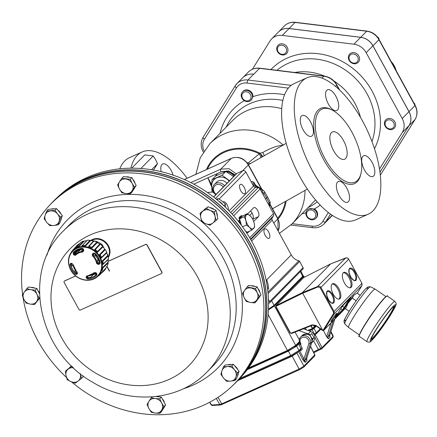 <?xml version="1.0" encoding="UTF-8"?>
<svg xmlns="http://www.w3.org/2000/svg" width="437" height="437" viewBox="0 0 437 437"><rect width="100%" height="100%" fill="white"/><g stroke="black" fill="none" stroke-linecap="round" stroke-linejoin="round"><path stroke-width="0.66" d="M104.328 248.62L102.198 244.725A14.951 13.165 -135.5 0 0 91.83 240.782M107.841 255.803A14.951 13.165 -135.5 0 0 107.759 254.886L107.01 253.52M96.222 273.393L95.883 273.759A15.453 13.607 44.5 0 1 95.102 274.114L95.053 274.021M101.63 245.299L102.198 244.725M82.964 248.943A13.285 11.695 -135.5 0 0 82.391 249.117L81.954 249.003A13.694 12.061 -135.5 0 0 80.004 249.877L80.441 249.997A13.285 11.695 -135.5 0 0 79.583 250.548L77.535 252.755A13.176 11.602 -135.5 0 0 76.53 253.591A13.176 11.602 -135.5 0 0 76.104 254.017L75.361 253.963A66.053 32.262 -139.6 0 1 74.552 253.078L74.508 252.215A15.579 13.716 44.5 0 1 74.754 251.963M94.479 272.885A13.694 12.061 -135.5 0 0 94.895 272.661M80.998 249.39L80.441 249.997M93.026 274.13A14.131 12.444 -135.5 0 0 95.517 272.885M81.151 249.003A14.131 12.444 -135.5 0 0 75.361 253.968M78.726 251.472A13.099 11.531 -135.5 0 0 78.463 251.734A13.099 11.531 -135.5 0 0 78.152 252.062M77.234 272.999L76.475 272.939A15.579 13.716 44.5 0 1 74.727 271.027L75.355 270.35M96.686 274.092A15.579 13.716 44.5 0 1 96.626 274.146A15.579 13.716 44.5 0 1 95.452 275.124L96.697 273.939M96.184 255.197L95.064 256.246L96.173 255.186M95.064 256.246A13.176 11.602 -135.5 0 0 93.605 254.645L93.562 253.815A66.053 2.983 -48.2 0 1 93.971 253.345M94.905 253.16L94.6 253.493L99.767 262.79A15.606 13.744 -135.5 0 0 94.649 253.444L93.13 253.236L94.905 253.16A16.349 14.394 44.5 0 1 100.264 262.954L99.734 262.866A66.053 21.719 171.9 0 1 98.571 262.959L97.888 262.462A13.176 11.602 -135.5 0 0 97.364 260.447L98.604 259.146M83.347 250.718A13.176 11.602 -135.5 0 0 81.484 250.98L83.221 249.27M83.391 248.833L81.484 250.98M69.046 257.562L69.745 255.022M86.297 277.998A68.451 25.39 -90.1 0 1 86.051 276.949L86.925 275.851A12.657 11.143 -135.5 0 0 93.982 272.672L95.687 272.612A68.451 31.333 40.5 0 0 96.675 273.327L96.965 274.911A16.349 14.394 44.5 0 1 87.755 279.052L86.297 277.998A0.595 0.3 -13.4 0 0 87.034 277.675L87.826 278.161L88.383 277.561L87.679 277.053A66.053 24.499 -90.1 0 1 87.46 276.124M69.893 264.412L70.772 264.188A15.606 13.744 -135.5 0 0 75.891 273.535L76.644 273.649A0.595 0.393 40.2 0 0 76.83 274.327L75.257 274.207A16.349 14.394 44.5 0 1 69.893 264.412L70.789 263.287A0.595 0.322 94.4 0 0 71.056 263.691A0.595 0.322 94.4 0 0 71.176 263.664L70.772 264.188L71.264 263.708M82.959 248.866L74.459 252.231A15.606 13.744 -135.5 0 0 73.924 252.772L73.919 253.728L73.285 254.236L73.192 252.455A16.349 14.394 44.5 0 1 82.402 248.314L82.959 248.866M100.264 262.954L99.177 264.276L99.166 263.511L99.773 262.916M93.791 253.444L93.698 253.526A67.85 3.064 131.8 0 0 92.928 254.416L92.934 255.328A13.143 11.57 44.5 0 1 97.205 263.129L97.959 263.615A67.85 22.314 -8.1 0 0 99.166 263.511L99.745 263.052M101.133 269.771A17.502 15.41 -135.5 0 0 80.845 247.271A17.502 15.41 -135.5 0 0 73.547 273.709A17.502 15.41 -135.5 0 0 101.133 269.771M83.669 249.565A68.451 23.287 89.2 0 0 83.74 250.789L82.702 252.056A12.657 11.143 -135.5 0 0 75.639 255.235L74.104 255.126A68.451 33.436 -139.6 0 1 73.285 254.236M70.789 263.287A68.451 20.408 -7.3 0 0 71.832 263.364L73.066 264.56A12.657 11.143 -135.5 0 0 77.174 272.071L77.436 273.611A68.451 0.983 130.9 0 0 76.83 274.327M99.177 264.276A68.451 22.511 171.9 0 1 97.959 264.374L96.561 263.347A12.657 11.143 -135.5 0 0 92.447 255.836L92.349 254.132A68.451 3.092 -48.2 0 1 93.13 253.236M98.849 275.747L105.721 268.859A18.54 16.322 44.5 0 1 103.973 270.907L97.795 276.331A17.944 15.803 44.5 0 1 74.285 274.654A17.944 15.803 44.5 0 1 72.22 251.177A17.944 15.803 44.5 0 1 93.026 249.418A17.944 15.803 44.5 0 1 101.728 269.738A17.944 15.803 44.5 0 1 97.795 276.331C92.955 280.516 87.236 281.384 80.632 278.943C75.65 276.79 72.056 273.24 69.854 268.285C67.353 261.758 68.139 256.055 72.22 251.177L72.307 251.078M98.281 275.873L105.776 268.247A18.239 16.06 44.5 0 0 106.95 266.029M102.782 267.318L101.766 270.836L102.274 270.448L102.979 267.908A3.146 2.769 -135.5 0 0 102.782 267.318L108.01 262.26A18.239 16.06 44.5 0 0 108.179 259.523L102.963 264.478L102.46 260.736L107.649 255.579A18.239 16.06 44.5 0 0 106.743 252.848L101.428 257.961L100.177 256.628L99.576 254.536L104.76 249.221A18.239 16.06 44.5 0 0 102.908 246.91L97.615 252.127L95.801 251.171L94.676 249.516L99.767 244.146A18.239 16.06 44.5 0 0 97.254 242.617L92.125 247.85L88.498 246.446L93.436 241.137A18.239 16.06 44.5 0 0 90.645 240.612L85.608 245.905L81.888 245.933L86.734 240.645A18.239 16.06 44.5 0 0 84.09 241.208L79.152 246.517L75.847 248.058L80.965 242.229A18.54 16.322 44.5 0 1 83.462 241.104L78.551 246.408L76.175 247.479M72.405 250.975L78.584 244.31A18.239 16.06 44.5 0 1 80.244 243.021M93.043 274.84L90.749 277.238A15.579 13.716 44.5 0 1 88.383 277.561M71.384 263.719A15.579 13.716 44.5 0 0 71.99 266.029L72.908 265.117M72.307 250.636L77.398 245.064A18.54 16.322 44.5 0 1 77.994 244.452L71.51 251.679M78.584 244.31A3.409 2.999 -135.5 0 0 77.994 244.452M84.09 241.208A3.409 2.999 -135.5 0 0 83.462 241.104M87.214 240.301A18.54 16.322 44.5 0 1 90.071 240.279L85.068 245.578L82.347 245.599L87.214 240.301A3.409 2.999 -135.5 0 0 86.734 240.645M90.645 240.612A3.409 2.999 -135.5 0 0 90.071 240.279M94.037 241.022A18.54 16.322 44.5 0 1 96.823 242.103L91.726 247.358L89.072 246.326L94.037 241.022A3.409 2.999 -135.5 0 0 93.436 241.137M97.254 242.617A3.409 2.999 -135.5 0 0 96.823 242.103M100.39 244.283A18.54 16.322 44.5 0 1 102.684 246.304L97.517 251.477L95.332 249.554L100.39 244.283A3.409 2.999 -135.5 0 0 99.767 244.146M102.908 246.91A3.409 2.999 -135.5 0 0 102.684 246.304M105.317 249.582A18.54 16.322 44.5 0 1 106.765 252.231L101.553 257.317L100.171 254.787L105.317 249.582A3.409 2.999 -135.5 0 0 104.76 249.221M106.743 252.848A3.409 2.999 -135.5 0 0 106.765 252.231M108.059 256.109A18.54 16.322 44.5 0 1 108.442 258.988L103.225 263.975L102.853 261.233L108.059 256.109A3.409 2.999 -135.5 0 0 107.649 255.579M108.179 259.523A3.409 2.999 -135.5 0 0 108.442 258.988M102.979 267.908L108.196 262.877A3.409 2.999 -135.5 0 0 108.01 262.26M108.196 262.877A18.54 16.322 44.5 0 1 107.464 265.549L107.415 265.592A3.409 2.999 -135.5 0 0 107.464 265.549M105.721 268.859A3.409 2.999 -135.5 0 0 105.776 268.247M100.515 273.791A3.146 2.769 -135.5 0 0 100.554 273.201M93.469 279.063L95.845 277.992A3.146 2.769 -135.5 0 0 95.971 277.79M95.845 277.992L96.304 277.561M76.12 247.56A3.146 2.769 -135.5 0 0 75.907 247.976M82.347 245.599A3.146 2.769 -135.5 0 0 81.888 245.933M89.072 246.326A3.146 2.769 -135.5 0 0 88.498 246.446M95.332 249.554A3.146 2.769 -135.5 0 0 94.731 249.44M100.171 254.787A3.146 2.769 -135.5 0 0 99.631 254.454M102.853 261.233A3.146 2.769 -135.5 0 0 102.46 260.736M93.562 253.815L92.928 254.416L92.349 254.132M97.959 264.374L97.959 263.615L98.571 262.959M74.552 253.078L73.919 253.728A67.85 33.141 40.4 0 0 74.732 254.607L75.481 254.705A13.143 11.57 44.5 0 1 82.811 251.406L83.38 250.712A67.85 23.085 -90.8 0 1 83.314 249.543M82.702 252.056L83.194 251.215M72.804 264.39L72.209 263.735A0.595 0.317 93.9 0 1 72.1 263.768L72.804 264.39A13.143 11.57 44.5 0 0 77.07 272.18M71.99 266.029L72.919 265.172M77.436 273.611A0.595 0.382 40.2 0 1 77.24 272.939L76.639 273.655A67.85 0.978 -49.1 0 1 77.245 272.934L77.174 272.071M95.506 272.792A67.85 31.054 -139.5 0 0 96.424 273.447L95.441 272.743L94.529 272.814A13.143 11.57 44.5 0 1 94.108 273.234A13.143 11.57 44.5 0 1 87.198 276.113L86.794 276.637L87.313 276.135M95.452 275.124L96.653 273.797M95.687 272.612L94.572 272.775M75.361 253.963L74.104 255.126M83.74 250.789L83.347 250.745L83.276 249.527L82.402 248.314M71.832 263.364A0.595 0.317 93.9 0 0 72.094 263.768L70.881 263.74M96.615 274.201L96.675 273.327M86.051 276.949A0.595 0.29 -12.9 0 0 86.794 276.637A67.85 25.166 89.9 0 0 87.034 277.675L87.679 277.053M101.826 270.787A3.146 2.769 -135.5 0 0 102.253 270.465M73.738 249.598A3.146 2.769 -135.5 0 0 73.17 249.724M79.152 246.517A3.146 2.769 -135.5 0 0 78.551 246.408M85.608 245.905A3.146 2.769 -135.5 0 0 85.068 245.578M92.125 247.85A3.146 2.769 -135.5 0 0 91.726 247.358M97.713 252.067A3.146 2.769 -135.5 0 0 97.517 251.477M101.521 257.906A3.146 2.769 -135.5 0 0 101.553 257.317M102.963 264.478A3.146 2.769 -135.5 0 0 103.225 263.975M93.42 279.156L92.862 279.101M90.59 240.574A12.378 10.903 44.5 0 1 92.464 239.471A12.378 10.903 44.5 0 1 106.683 243.174A12.378 10.903 44.5 0 1 108.3 257.486M108.185 256.765A11.963 10.532 -135.5 0 0 106.694 244.157A11.963 10.532 -135.5 0 0 92.486 240.017A11.963 10.532 -135.5 0 0 91.246 240.689M231.719 386.488L233.451 384.855A128.582 113.21 -135.5 0 0 264.576 291.228A128.582 113.21 -135.5 0 0 177.154 180.683A128.582 113.21 -135.5 0 0 50.206 204.625L48.6 206.384A128.494 113.134 44.5 0 1 175.461 182.453A128.494 113.134 44.5 0 1 262.823 292.927A128.494 113.134 44.5 0 1 231.719 386.488A128.494 113.134 44.5 0 1 71.504 381.872M66.479 377.421A128.494 113.134 44.5 0 1 23.014 297.297M22.615 294.533A128.494 113.134 44.5 0 1 48.6 206.384M163.192 408.819A7.773 6.845 -135.5 0 0 164.203 407.208M164.552 402.969A7.773 6.845 -135.5 0 0 162.318 398.888M159.358 396.9A7.773 6.845 -135.5 0 0 157.156 396.359M217.326 216.337A7.773 6.845 -135.5 0 0 216.462 212.267M214.239 209.509A7.773 6.845 -135.5 0 0 210.066 207.651M205.712 208.476A7.773 6.845 -135.5 0 0 204.521 209.394M60.683 220.406A7.773 6.845 -135.5 0 0 61.562 217.801M60.972 213.939A7.773 6.845 -135.5 0 0 57.919 210.219M54.516 208.837A7.773 6.845 -135.5 0 0 51.042 209.137M38.199 300.044A7.773 6.845 -135.5 0 0 39.133 298.728M39.406 293.003A7.773 6.845 -135.5 0 0 37.768 290.266M34.922 288.136A7.773 6.845 -135.5 0 0 30.869 287.426M258.436 298.411A7.773 6.845 -135.5 0 0 259.37 297.089M260.015 292.757A7.773 6.845 -135.5 0 0 258.005 288.628M255.164 286.503A7.773 6.845 -135.5 0 0 251.106 285.793M71.023 366.446A7.773 6.845 -135.5 0 0 69.833 367.364M231.293 364.491A7.773 6.845 -135.5 0 0 227.814 364.791M237.46 376.06A7.773 6.845 -135.5 0 0 238.34 373.455M237.75 369.598A7.773 6.845 -135.5 0 0 234.696 365.873M133.738 189.303A7.773 6.845 -135.5 0 0 134.743 187.692M135.093 183.453A7.773 6.845 -135.5 0 0 132.859 179.372M129.904 177.384A7.773 6.845 -135.5 0 0 125.927 176.892M155.315 413.047A7.773 6.845 -135.5 0 0 161.652 410.201L159.778 413.336L155.315 413.047L151.311 412.293L148.951 408.639A7.773 6.845 -135.5 0 0 155.315 413.047M202.981 211.044A7.773 6.845 -135.5 0 0 200.736 217.67L200.075 213.223L206.351 208.389L210.148 210.416A7.773 6.845 -135.5 0 0 202.981 211.044M46.737 222.389A7.773 6.845 -135.5 0 0 53.718 225.492L49.807 225.618L46.737 222.389L44.126 218.686L45.191 215.097A7.773 6.845 -135.5 0 0 46.737 222.389M30.077 304.054A7.773 6.845 -135.5 0 0 36.599 301.563L34.539 304.556L30.077 304.054L26.078 303.076L23.915 299.34A7.773 6.845 -135.5 0 0 30.077 304.054M251.04 288.005A7.773 6.845 -135.5 0 0 244.518 290.496L247.042 287.033L255.498 288.513L257.202 292.719A7.773 6.845 -135.5 0 0 251.04 288.005M78.136 381.015A7.773 6.845 -135.5 0 0 80.381 374.389L81.506 378.366L78.136 381.015L75.23 383.2L70.969 381.643A7.773 6.845 -135.5 0 0 78.136 381.015M234.379 369.669A7.773 6.845 -135.5 0 0 227.398 366.567L231.768 365.971L234.379 369.669L237.455 372.903L235.925 376.962A7.773 6.845 -135.5 0 0 234.379 369.669M125.807 179.012A7.773 6.845 -135.5 0 0 119.465 181.858L121.803 178.252L130.27 179.296L132.165 183.42A7.773 6.845 -135.5 0 0 125.807 179.012M50.25 204.576A128.587 113.216 44.5 0 1 52.844 201.834L53.909 200.752A128.587 113.216 44.5 0 1 250.401 243.786A128.587 113.216 44.5 0 1 237.258 381.086L236.198 382.167A128.587 113.216 44.5 0 1 233.5 384.806M52.844 201.834A128.587 113.216 44.5 0 1 249.336 244.867A128.587 113.216 44.5 0 1 236.198 382.167M267.133 285.874A10.166 8.953 44.5 0 1 267.613 288.535A10.166 8.953 44.5 0 1 267.613 289.354M218.713 201.146A10.166 8.953 44.5 0 1 221.739 203.391A10.166 8.953 44.5 0 1 222.974 204.898M56.602 198.114A128.582 113.21 44.5 0 1 56.652 198.07A128.582 113.21 44.5 0 1 219.199 204.603A128.582 113.21 44.5 0 1 239.902 378.295A128.582 113.21 44.5 0 1 239.853 378.349M239.902 378.295L241.508 376.541A128.494 113.134 -135.5 0 0 220.816 202.965A128.494 113.134 -135.5 0 0 58.383 196.432L56.652 198.07M131.717 168.174L144.762 154.911L153.229 155.949L140.889 168.496M151.573 169.747L157.489 163.733L155.588 159.609L153.229 155.949M153.278 170.474L157.489 163.733M216.397 199.228L218.342 198.622L222.111 201.14L225.416 204.123L225.443 207.214M225.416 204.123L223.853 205.712M218.342 198.622L217.151 199.84M266.04 279.762L266.952 280.325L268.039 284.301L268.662 288.748L267.663 289.764M266.952 280.325L266.286 281.002M132.192 190.685A7.773 6.845 -135.5 0 0 132.165 183.42L134.53 187.08L130.319 193.82L125.856 193.531A7.773 6.845 -135.5 0 0 132.192 190.685M119.465 181.858A7.773 6.845 -135.5 0 0 119.492 189.123A7.773 6.845 -135.5 0 0 125.856 193.531L121.852 192.777L119.492 189.123L117.591 184.993L119.465 181.858M230.49 381.146A7.773 6.845 -135.5 0 0 235.925 376.962L234.86 380.551L230.49 381.146L226.585 381.272L223.509 378.043A7.773 6.845 -135.5 0 0 230.49 381.146M227.398 366.567A7.773 6.845 -135.5 0 0 221.969 370.751A7.773 6.845 -135.5 0 0 223.509 378.043L220.898 374.345L221.969 370.751L223.493 366.692L227.398 366.567M66.047 375.64A7.773 6.845 -135.5 0 0 70.969 381.643L67.172 379.611L66.047 375.64L65.386 371.193L68.292 369.014A7.773 6.845 -135.5 0 0 66.047 375.64M80.222 373.591L80.381 374.389A7.773 6.845 -135.5 0 0 80.151 373.531M73.563 367.807A7.773 6.845 -135.5 0 0 68.292 369.014L71.663 366.359L72.679 366.971M256.841 299.924A7.773 6.845 -135.5 0 0 257.202 292.719L259.365 296.461L254.776 302.923L250.314 302.415A7.773 6.845 -135.5 0 0 256.841 299.924M244.518 290.496A7.773 6.845 -135.5 0 0 244.152 297.701A7.773 6.845 -135.5 0 0 250.314 302.415L246.321 301.437L244.152 297.701L242.453 293.495L244.518 290.496M106.808 266.352L109.567 271.06L106.89 266.171M24.281 292.135A7.773 6.845 -135.5 0 0 23.915 299.34L22.216 295.133L24.281 292.135L26.804 288.666L30.803 289.644A7.773 6.845 -135.5 0 0 24.281 292.135M36.599 301.563A7.773 6.845 -135.5 0 0 36.965 294.358A7.773 6.845 -135.5 0 0 30.803 289.644L35.26 290.152L36.965 294.358L39.128 298.094L36.599 301.563M50.626 210.913A7.773 6.845 -135.5 0 0 45.191 215.097L46.715 211.038L54.996 210.317L57.608 214.015A7.773 6.845 -135.5 0 0 50.626 210.913M53.718 225.492A7.773 6.845 -135.5 0 0 59.153 221.308A7.773 6.845 -135.5 0 0 57.608 214.015L60.677 217.244L58.088 224.897L53.718 225.492M215.07 216.419A7.773 6.845 -135.5 0 0 210.148 210.416L214.409 211.978L215.07 216.419L216.195 220.395L212.824 223.045A7.773 6.845 -135.5 0 0 215.07 216.419M200.736 217.67A7.773 6.845 -135.5 0 0 205.658 223.668A7.773 6.845 -135.5 0 0 212.824 223.045L209.918 225.23L205.658 223.668L201.856 221.641L200.736 217.67M148.924 401.374A7.773 6.845 -135.5 0 0 148.951 408.639L147.05 404.509L148.924 401.374L151.262 397.768L155.261 398.528A7.773 6.845 -135.5 0 0 148.924 401.374M161.652 410.201A7.773 6.845 -135.5 0 0 161.624 402.936A7.773 6.845 -135.5 0 0 155.261 398.528L159.729 398.812L161.624 402.936L163.984 406.596L161.652 410.201M106.781 266.417L109.37 271.148M75.656 275.971L64.561 280.964A1.196 1.054 -135.5 0 0 64.157 282.439L78.906 309.396A1.196 1.054 -135.5 0 0 80.452 309.991L161.379 273.6A1.196 1.054 -135.5 0 0 161.788 272.125L147.034 245.168A1.196 1.054 -135.5 0 0 145.494 244.567L108.114 261.375M130.319 193.82L131.958 192.154L136.164 185.414L134.53 187.08M136.164 185.414L131.908 177.63L130.27 179.296M131.908 177.63L123.442 176.592L121.803 178.252M237.455 372.903L239.094 371.237L236.499 378.884L234.86 380.551M239.094 371.237L233.407 364.305L231.768 365.971M233.407 364.305L225.131 365.026L223.493 366.692M71.646 365.966L65.386 371.193M82.932 375.689L83.145 376.699L81.506 378.366M254.776 302.923L256.415 301.257L261.004 294.795L259.365 296.461M261.004 294.795L257.136 286.847L255.498 288.513M257.136 286.847L248.68 285.366L247.042 287.033M161.723 273.338A1.196 1.054 -135.5 0 0 161.903 272.005L147.154 245.048A1.196 1.054 -135.5 0 0 145.608 244.447L108.119 261.304M75.601 275.927L64.681 280.838A1.196 1.054 -135.5 0 0 64.337 281.1M39.417 293.659L36.899 288.486L28.443 287.005L26.804 288.666M39.62 298.039L34.539 304.556M39.592 297.619L39.128 298.094M36.899 288.486L35.26 290.152M58.088 224.897L59.727 223.231L62.316 215.578L56.635 208.651L48.354 209.372L46.715 211.038M56.635 208.651L54.996 210.317M62.316 215.578L60.677 217.244M216.195 220.395L217.834 218.729L216.047 210.312L214.409 211.978M216.047 210.312L207.985 206.723L206.351 208.389M207.985 206.723L200.075 213.223M152.147 396.867L151.262 397.768M163.984 406.596L165.623 404.93L163.52 408.3L161.417 411.67L159.778 413.336M165.623 404.93L161.368 397.146L156.064 396.496M161.368 397.146L159.729 398.812M226.907 183.371A7.178 6.32 -135.5 0 0 216.703 182.109L214.343 184.507A7.178 6.32 -135.5 0 0 213.611 192.171A7.178 6.32 -135.5 0 0 215.769 194.683M224.547 185.763A7.178 6.32 -135.5 0 0 214.343 184.507M216.14 194.307A5.894 5.189 44.5 0 1 214.835 185.84A5.894 5.189 44.5 0 1 223.318 187.014M187.096 178.269A74.76 33.534 65.8 0 0 142.118 151.983A74.76 33.534 65.8 0 0 130.892 168.179M142.118 151.983L129.439 157.686A74.76 33.534 65.8 0 0 119.798 168.808M331.388 216.015A15.552 13.689 44.5 0 1 329.744 218.096L323.981 223.957A15.552 13.689 -135.5 0 0 325.62 221.876L331.388 216.015A15.716 13.837 -135.5 0 0 331.432 215.944L331.388 216.015M184.354 179.536L231.315 158.407L220.772 169.124L229.032 168.72L236.27 173.855M242.568 91.792A5.981 5.266 -135.5 0 0 241.956 98.178A5.981 5.266 -135.5 0 0 251.095 100.182A5.981 5.266 -135.5 0 0 251.707 93.791A5.981 5.266 -135.5 0 0 242.568 91.792L243.038 91.317A5.981 5.266 44.5 0 1 252.176 93.316A5.981 5.266 44.5 0 1 252.919 96.697L251.215 100.051M307.413 209.847L308.888 208.804L314.367 208.924A5.981 5.266 44.5 0 1 316.885 211.508A5.981 5.266 44.5 0 1 316.273 217.894L315.804 218.369A5.981 5.266 -135.5 0 0 316.415 211.983A5.981 5.266 -135.5 0 0 307.277 209.984A5.981 5.266 -135.5 0 0 306.665 216.37A5.981 5.266 -135.5 0 0 315.804 218.369M291.217 85.324L247.954 80.015A15.552 13.689 -135.5 0 0 236.92 83.631L242.688 77.77A15.552 13.689 44.5 0 1 253.722 74.153L253.81 74.164A15.716 13.837 -135.5 0 0 253.717 74.153M283.209 145.046A57.416 50.555 44.5 0 0 209.891 143.658L232.757 120.41A57.416 50.555 44.5 0 1 281.707 108.671M315.563 199.944A57.416 50.555 44.5 0 1 314.624 200.927L291.758 224.176A57.416 50.555 44.5 0 0 304.977 190.423M357.548 180.306A40.073 17.972 65.8 0 0 353.44 135.077A40.073 17.972 65.8 0 0 322.085 109.037A40.073 17.972 65.8 0 0 322.14 152.95A40.073 17.972 65.8 0 0 354.975 182.12A40.073 17.972 65.8 0 0 357.548 180.306M343.498 140.523A14.951 6.708 65.8 0 0 332.393 131.941A14.951 6.708 65.8 0 0 332.415 148.329A14.951 6.708 65.8 0 0 344.667 159.21A14.951 6.708 65.8 0 0 343.498 140.523M362.41 120.749A74.76 33.534 -114.2 0 1 368.233 214.19A74.76 33.534 -114.2 0 1 306.976 159.778A74.76 33.534 -114.2 0 1 306.878 77.841A74.76 33.534 -114.2 0 1 362.41 120.749M306.878 77.841L294.205 83.543A74.76 33.534 65.8 0 0 294.303 165.481A74.76 33.534 65.8 0 0 355.56 219.893L368.233 214.19M261.85 189.232L248.429 164.716A2.393 0.366 151.3 0 1 248.282 164.989A13.159 11.586 44.5 0 0 231.315 158.407A2.393 1.071 65.8 0 1 231.468 158.298C238.449 156.014 244.103 158.156 248.429 164.716L249.538 164.061M207.444 169.108A43.334 38.156 44.5 0 1 259.305 153.769L247.648 163.449M261.801 157.14A4.785 1.071 57.4 0 0 260.315 153.633L262.927 156.501M260.315 153.633L260.091 153.311L259.305 153.769M261.009 157.582L259.343 153.808M250.592 163.471A4.785 3.731 68.3 0 1 248.429 163.083A34.687 30.541 44.5 0 0 247.031 162.624M285.312 201.523A43.334 38.156 44.5 0 1 277.719 218.216M278.112 218.942A44.099 38.827 44.5 0 0 286.191 201.069L286.186 200.976M283.394 145.204C277.451 145.548 270.569 147.996 262.735 152.54L260.01 153.245A44.099 38.827 44.5 0 0 206.472 169.545M264.259 155.752A4.184 0.672 58.2 0 0 262.735 152.54M161.171 171.665A11.362 5.097 -114.2 0 1 162.722 163.941A11.362 5.097 -114.2 0 1 173.134 175.139M337.572 182.021A11.362 5.097 -114.2 0 1 338.298 181.508A11.362 5.097 -114.2 0 1 347.612 189.778A11.362 5.097 -114.2 0 1 347.628 202.233A11.362 5.097 -114.2 0 1 338.735 194.847A11.362 5.097 -114.2 0 1 337.572 182.021M364.491 169.982A11.362 5.097 -114.2 0 1 363.606 155.78A11.362 5.097 -114.2 0 1 372.919 164.05A11.362 5.097 -114.2 0 1 372.93 176.504A11.362 5.097 -114.2 0 1 364.491 169.982M337.539 110.009A11.362 5.097 -114.2 0 1 336.812 110.523A11.362 5.097 -114.2 0 1 327.499 102.253A11.362 5.097 -114.2 0 1 327.482 89.798A11.362 5.097 -114.2 0 1 336.375 97.183A11.362 5.097 -114.2 0 1 337.539 110.009M310.62 122.049A11.362 5.097 -114.2 0 1 311.505 136.257A11.362 5.097 -114.2 0 1 302.191 127.981A11.362 5.097 -114.2 0 1 302.18 115.526A11.362 5.097 -114.2 0 1 310.62 122.049M333.966 81.014A55.362 48.747 44.5 0 1 355.03 103.542A55.362 48.747 44.5 0 1 360.459 117.285M294.702 72.476A55.362 48.747 44.5 0 1 324.795 76.185M379.507 168.977L402.264 132.504A14.962 13.17 -135.5 0 0 402.215 118.531L366.173 52.697A14.962 13.17 -135.5 0 0 353.926 44.208L282.291 35.419A14.962 13.17 -135.5 0 0 271.677 38.898A14.962 13.17 -135.5 0 0 270.099 40.903L252.428 69.226M271.677 38.898L278.435 32.027A14.962 13.17 44.5 0 1 289.054 28.547L360.689 37.336A14.962 13.17 44.5 0 1 372.93 45.825L408.972 111.659A14.962 13.17 44.5 0 1 409.027 125.632L379.988 172.167L409.065 125.588A14.962 13.17 -135.5 0 0 409.016 111.615L372.969 45.781A14.962 13.17 -135.5 0 0 360.727 37.298L289.092 28.503A14.962 13.17 -135.5 0 0 278.478 31.988A14.962 13.17 -135.5 0 0 278.456 32.005M385.166 126.2A5.954 5.244 44.5 0 1 390.001 118.454A5.954 5.244 44.5 0 1 394.895 127.396A5.954 5.244 44.5 0 1 385.166 126.2M349.125 60.366A5.954 5.244 44.5 0 1 353.959 52.62A5.954 5.244 44.5 0 1 358.853 61.562A5.954 5.244 44.5 0 1 349.125 60.366M277.49 51.577A5.954 5.244 44.5 0 1 282.324 43.826A5.954 5.244 44.5 0 1 287.218 52.768A5.954 5.244 44.5 0 1 277.49 51.577M218.074 173.254L207.859 177.837L218.074 173.254A12.558 11.056 -135.5 0 0 216.757 174.374A12.558 11.056 -135.5 0 0 215.173 176.504M211.683 187.08L207.859 177.837L193.799 184.163M207.892 177.854L211.666 185.807M234.893 175.253L228.611 171.167L221.635 171.659A11.165 7.855 -166.5 0 0 221.417 171.714L228.584 170.911L235.193 174.947M234.145 176.013A12.558 11.056 -135.5 0 0 221.635 171.659M255.716 185.703L256.18 185.681L255.716 185.703L256.18 185.681L256.3 186.266A4.785 4.212 44.5 0 1 252.788 184.081L254.115 183.234L256.186 185.599L262.473 189.631A2.393 1.923 122.7 0 0 261.217 189.412L259.381 188.238M256.164 185.714A4.785 4.135 90.7 0 1 253.892 183.218L254.083 182.874M256.18 185.681A4.785 4.053 97.8 0 1 254.115 183.234L254.028 183.081A2.393 2.109 44.5 0 0 251.275 181.896M269.498 206.308L270.039 204.538L269.132 204.986A2.393 2.109 -135.5 0 0 269.159 202.894L270.164 202.036L267.449 196.792L264.429 191.559L264.603 192.356L263.981 193.433A2.393 2.109 -135.5 0 0 262.124 192.187L262.544 190.882L261.217 189.412M269.88 205.243A2.393 2.212 19.8 0 0 270.153 204.724L270.164 202.036M254.214 182.879A2.393 2.393 0 0 0 251.996 181.677L251.996 181.677A2.393 2.251 86.6 0 0 251.253 181.863M265.636 199.25L267.455 196.803M221.417 171.714A12.558 10.936 -137.4 0 0 221.018 171.823L218.232 173.145M216.96 174.177A12.558 11.056 -135.5 0 0 215.567 176.1M249.729 215.419L252.073 213.037M252.706 219.265L253.16 218.549A5.086 2.283 65.8 0 0 250.521 210.951M253.678 221.461L258.425 216.643A5.086 2.283 65.8 0 0 257.906 210.902A5.086 2.283 65.8 0 0 253.924 207.597A5.086 2.283 65.8 0 0 253.597 207.826L247.61 213.912M302.683 269.137A1.196 1.054 -135.5 0 0 303.092 267.663L299.684 261.441A1.196 1.054 -135.5 0 0 298.842 260.791A10.767 9.477 44.5 0 1 291.244 254.902L272.207 220.133A2.393 2.103 44.5 0 1 272.202 217.899L273.496 215.823A2.393 2.103 -135.5 0 0 273.486 213.589L260.037 189.03A2.393 2.103 -135.5 0 0 258.081 187.675L255.476 187.353A2.393 2.103 44.5 0 1 253.52 185.993L245.834 171.96A2.393 2.103 -135.5 0 0 242.754 170.763L236.903 173.396A2.393 2.103 -135.5 0 0 236.335 173.789L213.535 196.956M268.553 303.425L269.23 303.12A1.196 1.054 -135.5 0 0 269.64 301.645L268.455 299.487M223.05 201.899A5.146 2.311 -114.2 0 1 223.263 201.774A5.146 2.311 -114.2 0 1 227.087 204.724A5.146 2.311 -114.2 0 1 228.267 210M244.212 187.331A5.146 2.311 -114.2 0 1 244.605 193.76A5.146 2.311 -114.2 0 1 240.388 190.013A5.146 2.311 -114.2 0 1 240.388 184.376A5.146 2.311 -114.2 0 1 244.212 187.331M249.56 231.146A8.969 4.026 -114.2 0 1 249.456 231.331L248.604 231.572M247.894 232.479A8.969 4.026 -114.2 0 1 247.746 232.55A8.969 4.026 -114.2 0 1 246.856 232.713L246.539 231.774M240.519 223.848A6.997 3.141 -114.2 0 1 240.241 222.788L239.105 222.045A8.969 4.026 -114.2 0 1 238.87 220.051L239.651 219.696A8.969 4.026 -114.2 0 0 239.886 221.696L240.508 221.985L239.651 219.696M239.793 219.303L238.99 218.347A8.969 4.026 -114.2 0 1 239.454 217.058L240.235 216.708A8.969 4.026 -114.2 0 0 239.766 217.997L240.082 218.369L240.814 217.626L240.235 216.708M240.858 217.582L240.235 216.266A8.969 4.026 -114.2 0 1 240.383 216.189A8.969 4.026 -114.2 0 1 240.541 216.129M268.618 231.91A5.146 2.311 -114.2 0 1 269.012 238.34A5.146 2.311 -114.2 0 1 264.8 234.598A5.146 2.311 -114.2 0 1 264.795 228.955A5.146 2.311 -114.2 0 1 268.618 231.91M268.438 309.713A5.992 0.918 -28.7 0 0 272.584 307.162M303.076 275.763L302.388 277.118L273.835 306.124L268.438 309.696M268.465 309.123L274.081 305.359L302.633 276.359L303.081 275.55L300.891 271.049M314.05 334.179L314.4 334.021L311.98 329.678L309.249 330.907M311.98 329.678A1.792 0.273 -28.7 0 0 314.039 328.416L316.361 332.814L320.25 328.864M316.328 326.095L314.039 328.416M239.744 378.469L290.752 355.521L288.404 351.151L247.238 369.669M288.404 351.151L296.636 346.093L298.99 350.463L300.907 348.513L298.706 343.99L296.636 346.093M298.706 343.99L299.837 343.192L301.093 344.094L299.132 345.143M287.972 350.43A1.775 0.798 65.8 0 0 287.978 351.031A6.713 1.032 -28.7 0 0 295.685 346.295L299.498 342.422M287.978 351.031L247.599 369.194M308.812 330.754A6.413 0.983 -28.7 0 0 314.777 326.898L315.88 325.778M329.64 335.818L329.984 337.244L328.389 338.861L326.668 336.698A4.184 3.687 44.5 0 1 326.685 336.632L330.88 323.407M323.451 330.487L326.668 336.698M306.523 358.313L306.889 360.705L306.719 358.433A1.196 0.519 -162.4 0 1 306.659 358.531L311.925 341.914L310.336 343.537L305.07 360.148L306.659 358.531A2.988 2.633 44.5 0 0 306.889 360.705L305.294 362.328L303.781 361.099A0.956 0.535 137.9 0 1 304.316 360.29L305.294 362.328A2.988 2.633 -135.5 0 1 305.07 360.148A1.196 0.519 -162.4 0 1 304.316 360.29L303.933 359.012L308.855 343.482A4.785 4.212 -135.5 0 0 303.617 337.156A4.785 4.212 -135.5 0 0 301.093 344.094M315.656 334.267L315.208 334.72L322.08 347.633A0.956 0.841 -135.5 0 1 321.971 348.633L321.971 348.633A0.956 0.841 -135.5 0 1 321.747 348.792L321.468 348.961A0.956 0.432 -114.2 0 1 321.408 348.999A0.956 0.432 -114.2 0 1 320.709 348.475L322.08 347.633L333.273 336.124L330.935 331.443M211.448 404.465L211.459 405.017L219.74 404.531L221.745 403.859L299.077 369.068L303.884 366.119L314.727 354.893M297.843 352.364L292.206 356.16L237.624 380.709M315.137 334.54A0.956 0.841 44.5 0 0 315.208 334.72L314.558 335.174M290.752 355.521L298.99 350.463A0.956 0.841 -135.5 0 1 298.881 351.474L291.452 356.057A0.956 0.432 -114.2 0 1 290.752 355.521M299.837 343.192L302.016 347.852L300.907 348.513A0.956 0.841 -135.5 0 1 300.803 349.518L298.881 351.474A0.956 0.841 -135.5 0 1 298.651 351.632L291.517 356.013A0.956 0.432 -114.2 0 1 291.452 356.057L238.373 379.939M303.781 361.099L302.825 359.662L303.933 359.012L299.744 350.906L301.35 350.184A1.912 1.682 -135.5 0 0 302.016 347.852M321.337 349.021L319.174 349.988A0.956 0.432 -114.2 0 1 319.114 350.032L321.971 348.633L332.885 337.544A0.956 0.841 -135.5 0 0 332.994 336.545L330.743 332.054M314.46 356.188A0.956 0.841 -135.5 0 0 314.689 356.029L314.689 356.029A0.956 0.841 -135.5 0 0 314.798 355.03L310.51 346.486M248.511 367.959L287.426 350.452L295.669 345.399L299.318 341.69M268.427 309.926L274.491 305.927L295.669 345.399L287.426 350.452L268.127 314.482M303.595 277.577L303.158 276.801L303.606 275.982L303.043 275.862M313.848 325.002L314.11 325.592L313.711 324.991M313.711 325.778L314.099 325.603L313.717 325.767L313.242 325.019M313.717 325.767L314.11 325.592M330.328 323.626L328.274 325.712M299.307 339.724L295.062 332.115M312.182 339.423L312.641 339.221L311.641 342.914M298.853 330.618L308.243 333.863A5.981 5.249 42.6 0 1 310.297 335.021L309.757 335.272M332.633 321.288L329.476 324.833M312.056 338.779L314.045 337.796L311.734 333.557L310.297 335.021M314.045 337.796L312.641 339.221M303.398 328.815L310.652 331.41C315.044 333.923 316.033 337.102 313.613 340.953L311.625 342.969M303.158 276.801L274.491 305.927M275.949 306.921L290.102 332.907L291.157 333.141L312.116 324.849L315.902 325.423L322.473 330.061A0.595 0.519 -134.2 0 0 322.615 330.137L323.904 330.137A1.196 1.043 45.2 0 1 323.817 330.246A1.196 1.043 45.2 0 1 323.812 330.246A1.196 1.043 45.2 0 1 322.408 330.296L323.817 330.246L345.886 307.828M360.203 295.325L357.034 293.129L353.981 295.128L352.227 298.034L348.223 302.961L345.525 308.79L349.13 311.286M354.309 294.817A7.178 0.655 124.7 0 0 354.287 294.838L353.981 295.128A7.178 0.655 124.7 0 0 348.223 302.961A7.178 0.655 -55.3 0 0 346.601 305.916L345.765 308.14M356.177 300.771L352.227 298.034M354.287 294.838A7.178 0.655 124.7 0 0 353.981 295.128M359.34 334.922L348.6 327.482A23.325 2.136 -55.3 0 1 348.579 327.46A23.325 2.136 -55.3 0 1 357.034 311.668A23.325 2.136 -55.3 0 1 372.777 290.834A23.325 2.136 -55.3 0 1 375.154 289.125A23.325 2.136 -55.3 0 1 375.175 289.141L370.554 286.814A22.604 2.07 -55.3 0 0 355.997 304.228A22.604 2.07 -55.3 0 0 344.798 323.97L343.952 321.785C344.706 320.157 341.903 323.353 349.835 310.166C355.789 300.989 360.902 294.041 365.168 289.327L367.932 286.923L370.554 286.814M350.092 287.825A8.374 3.758 65.8 0 0 349.633 278.943A8.374 3.758 65.8 0 0 343.291 272.71M344.394 282.881A8.374 3.758 65.8 0 0 350.616 287.683A8.374 3.758 65.8 0 0 350.611 278.506A8.374 3.758 65.8 0 0 343.744 272.409A8.374 3.758 65.8 0 0 344.394 282.881M338.943 299.154A8.374 3.758 65.8 0 0 338.484 290.272A8.374 3.758 65.8 0 0 332.142 284.034M333.245 294.205A8.374 3.758 65.8 0 0 339.467 299.012A8.374 3.758 65.8 0 0 339.462 289.835A8.374 3.758 65.8 0 0 332.595 283.739A8.374 3.758 65.8 0 0 333.245 294.205M303.852 277.419L276.277 305.397A0.595 0.29 63.9 0 0 276.364 306.118L275.873 306.916L276.277 305.397L302.388 292.615L318.704 286.066L320.343 286.716L320.911 287.426L334.152 311.614L334.147 313.859L361.978 285.59A0.595 0.295 31.8 0 0 361.994 285.563L357.231 293.265L361.978 285.59L361.956 283.367L348.715 259.179L348.152 258.464L346.536 257.792L330.662 263.893L302.388 292.615L322.615 330.137M330.754 263.855L303.529 277.637L330.689 263.872L345.765 257.901A0.595 0.284 68.4 0 0 345.722 257.934L317.874 286.224L317.956 286.945L302.47 293.336L276.364 306.118M323.052 330.296L333.48 313.711L334.147 313.859L323.904 330.137M312.499 325.204L291.643 333.458A0.595 0.284 -111.6 0 1 291.594 333.491A0.595 0.284 -111.6 0 1 291.157 333.141M291.523 333.497L290.184 332.912M322.359 330.263L315.842 325.663L312.602 325.161A0.595 0.284 -111.6 0 1 312.553 325.194A0.595 0.284 -111.6 0 1 312.116 324.849M336.343 313.608A5.124 0.47 124.7 0 0 332.868 318.212A5.124 0.47 124.7 0 0 331.022 321.67A5.124 0.47 124.7 0 0 334.327 317.726A5.124 0.47 124.7 0 0 336.861 313.247A5.124 0.47 124.7 0 0 336.343 313.608M238.99 218.347L239.766 217.997M240.235 216.266L241.011 215.916A8.969 4.026 -114.2 0 1 241.164 215.84A8.969 4.026 -114.2 0 1 242.054 215.676L242.229 216.189L247.249 213.693L250.406 216.047A7.773 3.491 65.8 0 0 246.321 214.955A7.773 3.491 65.8 0 0 245.922 220.603A7.773 3.491 65.8 0 0 249.614 227.344A7.773 3.491 65.8 0 0 253.7 228.436A7.773 3.491 65.8 0 0 254.35 223.941A7.773 3.491 65.8 0 0 254.094 222.788A7.773 3.491 65.8 0 0 251.209 216.96A7.773 3.491 65.8 0 0 250.406 216.047L251.188 216.932M248.445 231.643L248.675 232.123A8.969 4.026 -114.2 0 1 248.522 232.2A8.969 4.026 -114.2 0 1 247.632 232.364L246.856 232.713M246.184 232.134L246.402 232.036A8.969 4.026 -114.2 0 1 245.96 231.801M239.105 222.045L239.886 221.696M240.585 224.219A8.969 4.026 -114.2 0 1 240.454 223.848L240.339 223.897M241.382 225.279L241.006 223.87L240.454 223.848M246.402 232.036L245.042 230.43M247.533 232.058L247.632 232.364M241.011 215.916L241.497 216.932L242.229 216.189M242.48 226.776L246.457 224.989L245.922 220.603L244.261 216.73L247.249 213.693M239.968 219.964L239.662 218.8L244.261 216.73M241.006 223.87L240.508 221.985M246.304 231.539L247.042 232.276L251.641 230.206L249.614 227.344L246.457 224.989M245.037 230.261L244.693 229.911M240.814 217.626L241.497 216.932M239.662 218.8L240.082 218.369M254.356 223.963L254.629 227.169L251.641 230.206M278.008 51.544A4.878 4.299 44.5 0 1 281.969 45.197A4.878 4.299 44.5 0 1 285.978 52.522A4.878 4.299 44.5 0 1 278.008 51.544M378.458 38.396L378.803 38.046L376.973 36.446M378.923 39.161L378.803 38.046M349.644 60.339A4.878 4.299 44.5 0 1 353.604 53.991A4.878 4.299 44.5 0 1 357.613 61.317A4.878 4.299 44.5 0 1 349.644 60.339M414.533 104.197L414.85 103.88L413.888 103.023M414.964 104.984L414.85 103.88M385.685 126.173A4.878 4.299 44.5 0 1 389.646 119.825A4.878 4.299 44.5 0 1 393.655 127.151A4.878 4.299 44.5 0 1 385.685 126.173M242.491 98.15A4.878 4.299 44.5 0 1 246.452 91.803A4.878 4.299 44.5 0 1 250.461 99.128A4.878 4.299 44.5 0 1 242.491 98.15M307.195 216.337A4.878 4.299 44.5 0 1 311.155 209.989A4.878 4.299 44.5 0 1 315.17 217.315A4.878 4.299 44.5 0 1 307.195 216.337M214.665 193.662L212.005 191.379L211.666 185.9L211.961 179.765L215.616 176.051L225.749 171.49L222.094 175.21L229.496 180.738M211.961 179.765L222.094 175.21M233.62 176.548L225.749 171.49M229.135 181.104A10.767 9.477 -135.5 0 0 226.863 179.061A10.767 9.477 -135.5 0 0 216.708 177.815A10.767 9.477 -135.5 0 0 211.666 185.9A10.767 9.477 -135.5 0 0 213.305 191.543M74.842 253.394A14.951 13.165 44.5 0 1 76.743 250.838A14.951 13.165 44.5 0 1 77.48 250.15M96.173 273.354A14.951 13.165 44.5 0 1 90.972 275.277M92.371 274.562A14.355 12.64 -135.5 0 0 95.708 273.021M80.129 249.205A14.355 12.64 -135.5 0 0 75.208 253.799M92.447 255.836L93.605 254.645M96.561 263.347L97.888 262.462M75.639 255.235A0.595 0.284 43.3 0 1 75.481 254.705L76.104 254.017M82.811 251.406L83.347 250.827M99.166 263.511L99.74 262.899M73.192 252.455A0.595 0.284 -137 0 0 73.924 252.772L74.508 252.215M82.582 248.822A15.606 13.744 -135.5 0 0 74.459 252.231M71.99 263.724A67.85 20.228 172.7 0 1 71.176 263.664M75.257 274.207L76.475 272.939M87.755 279.052L87.826 278.161A15.606 13.744 -135.5 0 0 96.615 274.207L96.621 274.201M73.066 264.56L77.24 272.939M96.615 274.207A0.595 0.284 43 0 0 96.965 274.911M94.529 272.814A0.595 0.284 -136.7 0 1 93.982 272.672M86.925 275.851L87.198 276.113M47.016 255.05A105.525 92.912 44.5 0 1 149.744 196.273A105.525 92.912 44.5 0 1 241.492 292.954A105.525 92.912 44.5 0 1 183.087 388.875M63.545 230.785L69.51 224.722A100.657 88.624 44.5 0 1 168.392 208.673A100.657 88.624 44.5 0 1 235.352 294.604A100.657 88.624 44.5 0 1 213.037 365.884L207.072 371.947C179.219 401.221 129.811 405.115 92.884 382.359C37.959 352.2 20.976 271.24 63.545 230.785A100.657 88.624 44.5 0 1 162.427 214.736A100.657 88.624 44.5 0 1 229.387 300.667A100.657 88.624 44.5 0 1 207.072 371.947M207.411 306.648A83.314 73.356 44.5 0 1 99.723 375.421A83.314 73.356 44.5 0 1 81.501 239.618A83.314 73.356 44.5 0 1 207.411 306.648M261.392 188.937L248.282 164.989L242.475 170.889M221.018 171.823A2.393 1.071 -114.2 0 1 220.772 169.124L190.816 182.606M270.11 204.855L277.795 218.899A13.159 11.586 44.5 0 1 278.058 230.823M270.224 204.521L277.943 218.626A2.393 0.366 151.3 0 1 277.795 218.899L273.775 222.99M328.367 212.513L322.867 221.324A13.159 11.586 44.5 0 1 312.144 226.153L292.222 223.706M204.084 150.803A13.159 11.586 44.5 0 1 204.407 139.228L236.444 87.881A13.159 11.586 44.5 0 1 247.167 83.057L288.338 88.11M301.874 213.895A64.927 57.165 -135.5 0 0 305.96 212.666M244.294 100.652A64.927 57.165 -135.5 0 0 220.008 133.372M284.509 94.796A64.927 57.165 -135.5 0 0 252.919 96.697M314.367 208.924A64.927 57.165 -135.5 0 0 320.234 205.122M335.49 86.373L336.698 85.144L339.123 89.574M204.407 139.228A2.393 1.114 -148 0 1 203.172 137.152L235.21 85.805L236.92 83.631A15.552 13.689 -135.5 0 0 235.281 85.718A2.393 1.114 -148 0 0 235.21 85.805A2.393 1.114 -148 0 0 236.444 87.881M247.167 83.057A2.393 0.743 -83 0 1 247.954 80.015L253.722 74.153M235.161 85.909L203.243 137.06A2.393 1.114 -148 0 0 203.172 137.152C200.517 141.817 200.507 146.717 203.145 151.858A2.393 0.366 151.3 0 0 203.38 151.89M312.144 226.153A2.393 0.743 97 0 0 312.646 227.715L290.884 225.044M322.867 221.324A2.393 1.114 32 0 0 325.62 221.876L330.476 214.092M226.197 127.074A60.235 53.035 44.5 0 1 282.826 100.406M317.213 201.85A60.235 53.035 44.5 0 1 308.069 207.597M331.962 109.977A41.269 18.507 65.8 0 0 317.792 146.4A41.269 18.507 65.8 0 0 357.138 181.787A41.269 18.507 65.8 0 0 360.82 174.106M331.432 215.944L332.131 215.233M321.965 78.136L323.839 76.235A2.393 0.743 -83 0 1 324.139 76.093C329.695 76.956 333.928 79.884 336.845 84.876L339.74 90.164M253.81 74.164L259.534 68.341L323.839 76.235A15.716 13.837 44.5 0 1 336.698 85.144A2.393 0.366 -28.7 0 0 336.845 84.876M402.264 132.504L409.027 125.632M366.173 52.697L372.93 45.825M402.215 118.531L408.972 111.659M282.291 35.419L289.054 28.547M353.926 44.208L360.689 37.336M276.982 70.302A61.251 53.931 44.5 0 1 367.129 93.96A61.251 53.931 44.5 0 1 371.974 141.528M374.498 148.7A65.872 58.001 -135.5 0 0 372.073 91.065A65.872 58.001 -135.5 0 0 270.913 69.559M409.065 125.588L415.03 119.525L380.343 175.117L415.101 119.432C417.657 114.942 417.668 110.228 415.128 105.279A2.393 0.366 -28.7 0 1 414.981 105.552A14.962 13.17 44.5 0 1 415.03 119.525A2.393 1.114 32 0 0 415.101 119.432M372.969 45.781L378.934 39.718L414.981 105.552L409.016 111.615M289.092 28.503L295.057 22.44L366.692 31.229A14.962 13.17 44.5 0 1 378.934 39.718A2.393 0.366 -28.7 0 0 379.087 39.445L415.128 105.279M360.727 37.298L366.692 31.229A2.393 0.743 -83 0 1 366.993 31.093C372.28 31.912 376.312 34.698 379.087 39.445M295.357 22.298C291.042 21.845 287.404 23.052 284.438 25.925A14.962 13.17 44.5 0 1 295.057 22.44A2.393 0.743 -83 0 1 295.357 22.298L366.993 31.093M391.181 61.541A19.141 16.852 44.5 0 1 396.086 70.499M259.835 68.199C255.312 67.719 251.493 68.986 248.385 71.996A15.716 13.837 44.5 0 1 259.534 68.341A2.393 0.743 -83 0 1 259.835 68.199L324.139 76.093M211.672 184.72L207.886 177.799M258.862 187.905L256.3 186.266L255.263 187.315M268.176 203.893L269.159 202.894L266.712 198.158L263.981 193.433L262.998 194.432M207.307 192.417L212.775 192.072M258.425 216.643L252.788 219.172M267.936 292.184L298.842 260.791M268.067 293.566L299.684 261.441M269.64 301.645L303.092 267.663M213.633 197.032L236.903 173.396M215.474 198.48L242.754 170.763M219.128 199.092L245.834 171.96M229.075 210.831L253.52 185.993M230.698 212.524L255.476 187.353M232.113 214.054L258.081 187.675M233.686 215.802L260.037 189.03M249.696 237.761L273.486 213.589M250.521 239.165L273.496 215.823M250.794 239.645L272.202 217.899M251.603 241.071L272.207 220.133M266.499 280.041L291.244 254.902M302.388 277.118L302.633 276.359L300.323 271.623M271.65 300.754L274.081 305.359L273.835 306.124M295.112 346.142A1.775 1.562 44.5 0 1 295.685 346.295M314.252 326.75A1.775 1.562 44.5 0 1 314.777 326.898M296.931 353.014A0.956 0.841 44.5 0 0 297.007 353.211L303.884 366.119A0.956 0.841 -135.5 0 1 303.775 367.118L303.775 367.118A0.956 0.841 -135.5 0 1 303.546 367.277L299.842 369.555A0.956 0.432 65.8 0 1 299.777 369.598A0.956 0.432 65.8 0 1 299.077 369.068L292.206 356.16A0.956 0.432 65.8 0 0 291.96 355.822M299.706 369.615L220.958 404.859M319.043 350.053A10.701 1.644 -28.7 0 0 313.793 352.746M291.381 356.073L238.4 379.911M316.027 333.983L315.164 334.507A0.956 0.432 -114.2 0 1 315.104 334.551A0.956 0.432 -114.2 0 1 314.4 334.021L316.361 332.814A0.956 0.841 -135.5 0 1 316.027 333.983M315.033 334.573L316.257 333.824L320.774 329.23M302.825 359.662L298.69 351.665M217.992 397.348L221.745 403.859A0.956 0.432 65.8 0 0 222.444 404.383A0.956 0.432 65.8 0 0 222.504 404.34M209.809 402.198L211.459 405.017A0.956 0.901 86.6 0 0 212.278 405.47L211.186 404.946M212.278 405.47L220.565 404.984A0.956 0.901 86.6 0 1 219.74 404.531L216.249 398.468M313.444 352.053A9.745 1.497 151.3 0 1 318.415 349.507L313.602 340.958M313.799 352.757L319.114 350.032A0.956 0.432 -114.2 0 1 318.415 349.507L320.709 348.475L314.995 337.741M299.902 343.116A5.981 5.266 44.5 0 1 300.672 337.042A5.981 5.266 44.5 0 1 307.653 336.692A5.981 5.266 44.5 0 1 310.336 343.537A1.196 0.519 -162.4 0 1 308.855 343.482M311.991 341.69A1.196 0.519 -162.4 0 1 311.985 341.821A1.196 0.519 -162.4 0 1 311.925 341.914A5.981 5.266 -135.5 0 0 309.249 335.075A5.981 5.266 -135.5 0 0 302.267 335.425L300.672 337.042C299.165 338.309 298.897 340.412 299.875 343.356M333.24 320.671L328.165 336.687L329.76 335.07L334.835 319.054M329.984 337.244A2.988 2.633 44.5 0 1 329.76 335.07A1.196 0.519 -162.4 0 0 329.82 334.971L329.788 336.386M326.685 336.632A1.196 0.519 -162.4 0 0 328.165 336.687A2.988 2.633 -135.5 0 0 328.389 338.861M306.73 358.318A1.196 0.519 -162.4 0 1 306.719 358.433L311.985 341.821C311.63 334.922 308.391 332.792 302.267 335.425M329.826 334.857A1.196 0.519 -162.4 0 1 329.82 334.971L334.879 319.01M299.154 351.195L299.744 350.906A0.956 0.432 -114.2 0 0 299.624 350.72M300.711 349.616A0.956 0.432 -114.2 0 1 301.35 350.184M332.661 337.703A0.956 0.841 -135.5 0 0 332.885 337.544L333.262 336.08M287.59 350.6L248.271 368.287L287.606 350.594L295.641 345.656L299.356 341.881L295.68 345.596M306.381 329.88L305.37 328.04M311.177 325.74L312.548 328.247L312.275 328.416L310.871 325.86M315.328 325.428L312.455 328.553L307.85 330.41M312.433 328.558L308.112 330.503L312.455 328.553L315.47 325.51L312.564 328.449M310.652 331.41L308.243 333.863M393.262 306.321A22.129 2.027 -55.3 0 1 384.189 324.642A22.129 2.027 -55.3 0 1 371.346 337.741A22.129 2.027 -55.3 0 1 393.262 306.321M392.426 307.664A20.337 1.863 -55.3 0 1 384.09 324.5A20.337 1.863 -55.3 0 1 372.286 336.534A20.337 1.863 -55.3 0 1 392.426 307.664M359.247 336.004A24.281 2.223 -55.3 0 1 368.26 319.36A24.281 2.223 -55.3 0 1 384.478 297.919A24.281 2.223 -55.3 0 1 386.898 296.128M346.339 319.627A20.239 1.852 -55.3 0 1 354.489 303.185A20.239 1.852 -55.3 0 1 367.031 289.786M384.789 297.881A24.521 2.245 -55.3 0 1 387.308 296.1C387.925 295.248 386.991 295.844 384.505 297.892C381.561 300.956 377.661 305.895 372.81 312.712L364.152 325.794C359.487 334.103 357.892 337.643 359.367 336.403A24.521 2.245 -55.3 0 1 368.156 319.911A24.521 2.245 -55.3 0 1 384.789 297.881M394.944 301.393C396.173 303.016 396.512 304.081 395.971 304.594C396.408 305.004 393.917 309.565 388.488 318.283C381.19 329.214 375.662 336.528 371.92 340.232C370.581 342.116 368.948 342.603 367.004 341.696A24.521 2.245 -55.3 0 1 375.787 325.204A24.521 2.245 -55.3 0 1 392.426 303.174A24.521 2.245 -55.3 0 1 394.944 301.393L387.308 296.1M393.775 306.501A19.736 1.808 -55.3 0 1 383.926 323.593A19.736 1.808 -55.3 0 1 371.379 338.806M332.044 295.155A6.205 2.786 65.8 0 0 327.411 291.605C326.925 290.862 326.729 292.178 326.827 295.543L328.646 299.979C331.099 302.797 332.382 303.775 332.502 302.923A6.205 2.786 65.8 0 0 332.044 295.155M332.721 294.74A6.801 3.054 -114.2 0 1 332.12 303.294A6.801 3.054 -114.2 0 1 326.526 293.085A6.801 3.054 -114.2 0 1 332.721 294.74M354.341 272.502A6.205 2.786 65.8 0 0 349.709 268.952C349.223 268.209 349.032 269.52 349.125 272.89L350.944 277.326C353.402 280.139 354.686 281.122 354.8 280.27A6.205 2.786 65.8 0 0 354.341 272.502M355.019 272.082A6.801 3.054 -114.2 0 1 354.418 280.641A6.801 3.054 -114.2 0 1 348.83 270.427A6.801 3.054 -114.2 0 1 355.019 272.082M345.831 257.89A0.595 0.284 68.4 0 0 345.771 257.901L347.448 257.939L348.715 259.179L320.911 287.426L320.239 287.841L317.956 286.945M362.011 285.53A0.595 0.295 31.8 0 1 361.994 285.563L361.994 283.296L333.48 312.029L320.239 287.841M343.52 304.846A0.595 0.524 -135.5 0 0 343.646 304.715L350.774 297.471L344.875 307.506L342.504 310.729A0.595 0.524 -135.5 0 0 342.318 309.959L344.214 307.386A0.595 0.279 32 0 0 344.875 307.506M342.504 310.729L335.376 317.967L335.774 316.749L341.27 307.938L343.646 304.715M341.27 307.938A0.595 0.279 32 0 0 341.292 307.916L335.796 316.727A0.595 0.279 32 0 0 335.807 316.699M335.774 316.749A0.595 0.279 32 0 0 335.796 316.727L335.163 317.879L334.95 317.366M335.376 317.967A0.595 0.524 -135.5 0 0 335.381 317.426M342.439 306.217L344.214 307.386L349.709 298.575A0.595 0.279 32 0 0 350.37 298.695M336.031 316.344L342.318 309.959L340.762 308.762M322.473 330.061L322.342 330.339L315.776 325.702L315.902 325.423M315.842 325.663L312.553 325.194L291.594 333.491L290.102 332.907L275.873 306.916L276.031 305.572L303.529 277.637M361.918 283.291L348.677 259.108M333.48 313.711L333.48 312.029M276.184 306.84L290.414 332.83M345.902 307.774L323.954 330.072M240.241 222.788L240.672 222.597M240.579 222.247L240.05 222.488M77.36 250.204L74.836 253.389M90.88 275.315L96.178 273.36M78.381 251.843L76.53 253.591M99.734 262.866L99.614 263.282M86.876 276.233L94.654 272.721M71.373 252.335L71.433 251.739M90.94 240.645L91.552 240.252L90.934 240.645M231.468 158.298L184.31 179.52M277.943 218.626L278.069 230.84M312.646 227.715C317.125 228.19 320.9 226.94 323.981 223.957M307.375 189.068L272.535 208.739M286.213 143.352L249.358 164.165M279.412 233.287L291.758 224.176M209.891 143.658L200.255 157.691L195.88 174.314M284.438 25.925L278.478 31.988M390.662 60.59L396.43 71.133M330.159 217.653L332.377 215.397M243.119 77.349L248.385 71.996M269.553 206.406L270.153 204.724M262.473 189.631L264.429 191.559M255.181 184.545L254.214 182.868M251.996 181.677L251.182 181.726M269.514 302.923L302.967 268.941M211.191 404.952L209.634 402.291M220.565 404.984L299.777 369.598L303.775 367.118L314.689 356.029L314.875 354.904L310.565 346.312M303.606 275.982L304.283 277.195M305.392 328.029L306.413 329.897M344.798 323.97L348.579 327.46M385.915 296.586L375.175 289.141M367.004 341.696L359.367 336.403M371.199 338.784L373.673 333.955C376.913 327.941 387.155 313.111 392.366 307.746L393.688 306.342M350.266 297.433L350.824 297.45L343.58 304.797L341.292 307.916M240.383 216.189L241.164 215.84M247.746 232.55L248.522 232.2"/></g></svg>
